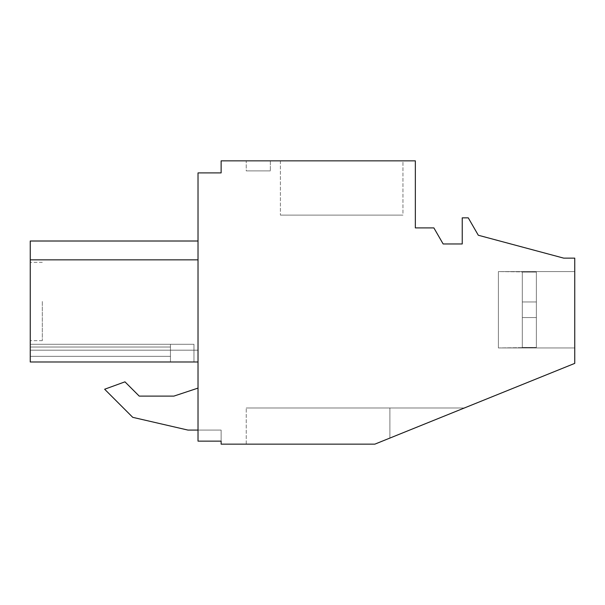 <?xml version="1.0" encoding="UTF-8"?>
<svg xmlns="http://www.w3.org/2000/svg" width="605" height="605" viewBox="0 0 605 605"><rect width="100%" height="100%" fill="white"/><g stroke="black" fill="none" stroke-linecap="round" stroke-linejoin="round"><path stroke-width="0.45" stroke-dasharray="3.02 2.27" d="M221.127 441.136L221.127 444.153L374.835 444.153L389.9 438.065L389.9 407.982L246.243 407.982L389.9 407.982L389.9 438.065L389.9 407.982L464.345 407.982L389.9 438.065L389.9 407.982L464.345 407.982L389.9 438.065L389.9 407.982L246.243 407.982L389.9 407.982L389.9 438.065L389.9 407.982L464.345 407.982L389.9 438.065L389.9 407.982L464.345 407.982L389.9 438.065L389.9 407.982L246.243 407.982L389.9 407.982L389.9 438.065L389.9 407.982L464.345 407.982L389.9 438.065L389.9 407.982L464.345 407.982L389.9 438.065L389.9 407.982L246.243 407.982L389.9 407.982L389.9 438.065L389.9 407.982L464.345 407.982L389.9 438.065L389.9 407.982L464.345 407.982L389.9 438.065L389.9 407.982L246.243 407.982L389.9 407.982L389.9 438.065L389.9 407.982L464.345 407.982L389.9 438.065L389.9 407.982L464.345 407.982L389.9 438.065L389.9 407.982L246.243 407.982L389.9 407.982L389.9 438.065L389.9 407.982L464.345 407.982L389.9 438.065L389.9 407.982L464.345 407.982L389.9 438.065L389.9 407.982L246.243 407.982L389.9 407.982L389.9 438.065L389.9 407.982L464.345 407.982L389.9 438.065L389.9 407.982L464.345 407.982L389.9 438.065L389.9 407.982L246.243 407.982L389.9 407.982L389.9 438.065L389.9 407.982L464.345 407.982L389.9 438.065L389.9 407.982L464.345 407.982L389.9 438.065L389.9 407.982L246.243 407.982L389.9 407.982L389.9 438.065L389.9 407.982L464.345 407.982L389.9 438.065L389.9 407.982L464.345 407.982L389.9 438.065L389.9 407.982L246.243 407.982L389.9 407.982L389.9 438.065L389.9 407.982L464.345 407.982L389.9 438.065L389.9 407.982L464.345 407.982L389.9 438.065L389.9 407.982L246.243 407.982L389.9 407.982L389.9 438.065L389.9 407.982L464.345 407.982L389.9 438.065L389.9 407.982L464.345 407.982L389.9 438.065L389.9 407.982L246.243 407.982L389.9 407.982L389.9 438.065L389.9 407.982L464.345 407.982L389.9 438.065L389.9 407.982L464.345 407.982L374.835 444.153L574.75 363.378L574.75 258.131L563.701 258.131L478.305 235.247L468.262 217.845L462.235 217.845L462.235 243.966L443.147 243.966L433.868 227.896L415.348 227.896L415.348 160.847L221.127 160.847L221.127 172.901L198.024 172.901L198.024 441.136L221.127 441.136L221.127 430.087L221.127 441.136L221.127 430.087L221.127 441.136L221.127 430.087L221.127 441.136L221.127 430.087L221.127 441.136L221.127 430.087L221.127 441.136L221.127 430.087L221.127 441.136L221.127 430.087L221.127 441.136L221.127 430.087L221.127 441.136L221.127 430.087L221.127 441.136L221.127 430.087L221.127 441.136L221.127 430.087L221.127 441.136L221.127 430.087L221.127 441.136L198.024 441.136L198.024 388.1L198.024 430.087L221.127 430.087L198.024 430.087L221.127 430.087L198.024 430.087L221.127 430.087L198.024 430.087L221.127 430.087L198.024 430.087L221.127 430.087L198.024 430.087L221.127 430.087L198.024 430.087L221.127 430.087L198.024 430.087L221.127 430.087L198.024 430.087L221.127 430.087L198.024 430.087L221.127 430.087L198.024 430.087L221.127 430.087L198.024 430.087L221.127 430.087L198.024 430.087L198.024 441.136L198.024 430.087L198.024 441.136L198.024 430.087L198.024 441.136L198.024 430.087L198.024 441.136L198.024 430.087L198.024 441.136L198.024 430.087L198.024 441.136L198.024 430.087L198.024 441.136L198.024 430.087L198.024 441.136L198.024 430.087L198.024 441.136L198.024 430.087L198.024 441.136L198.024 430.087L198.024 441.136L198.024 430.087L198.024 441.136L221.127 441.136M30.25 361.987L170.459 361.987L170.459 344.29L193.963 344.29L170.459 344.29L170.459 361.987L170.459 344.29L193.963 344.29L170.459 344.29L170.459 347.02L30.25 347.02L170.459 347.02L170.459 356.345L30.25 356.345L170.459 356.345L170.459 361.987L30.25 361.987L198.024 361.987L30.25 361.987L198.024 361.987L30.25 361.987L170.459 361.987L170.459 344.29L193.963 344.29L170.459 344.29L170.459 361.987L170.459 347.02L170.459 356.345L30.25 356.345L170.459 356.345L170.459 361.987L170.459 344.29L193.963 344.29L170.459 344.29L170.459 361.987L170.459 356.345L170.459 361.987L30.25 361.987L198.024 361.987L30.25 361.987L198.024 361.987L30.25 361.987L198.024 361.987L30.25 361.987L198.024 361.987L30.25 361.987L198.024 361.987L30.25 361.987L198.024 361.987L30.25 361.987L198.024 361.987L30.25 361.987L198.024 361.987L30.25 361.987L30.25 350.182L30.25 361.987L170.459 361.987L170.459 344.29L193.963 344.29L170.459 344.29L170.459 361.987L170.459 344.29L170.459 347.02L30.25 347.02L170.459 347.02L170.459 356.345L30.25 356.345L170.459 356.345L170.459 361.987L30.25 361.987L170.459 361.987L170.459 344.29L193.963 344.29L170.459 344.29L170.459 361.987L170.459 347.02L170.459 356.345L30.25 356.345L170.459 356.345L170.459 361.987L30.25 361.987L170.459 361.987L170.459 344.29L193.963 344.29L170.459 344.29L170.459 361.987L170.459 356.345L170.459 361.987L30.25 361.987L170.459 361.987L170.459 344.29L193.963 344.29L170.459 344.29L170.459 347.02L30.25 347.02L170.459 347.02L170.459 356.345L30.25 356.345L170.459 356.345L170.459 361.987L30.25 361.987L170.459 361.987L170.459 344.29L193.963 344.29L170.459 344.29L170.459 361.987L170.459 347.02L170.459 356.345L30.25 356.345L170.459 356.345L170.459 361.987L30.25 361.987L170.459 361.987L170.459 344.29L30.25 344.29L170.459 344.29L170.459 347.02L30.25 347.02L170.459 347.02L170.459 344.29L30.25 344.29L170.459 344.29L170.459 361.987L170.459 344.29L30.25 344.29L170.459 344.29L170.459 347.02L30.25 347.02L170.459 347.02L170.459 356.345L30.25 356.345L170.459 356.345L170.459 344.29L30.25 344.29L170.459 344.29L170.459 347.02L30.25 347.02L170.459 347.02L170.459 344.29L30.25 344.29L170.459 344.29L170.459 361.987L30.25 361.987L170.459 361.987L30.25 361.987L170.459 361.987L170.459 344.29L30.25 344.29L170.459 344.29L170.459 347.02L30.25 347.02L170.459 347.02L170.459 356.345L30.25 356.345L170.459 356.345L170.459 344.29L30.25 344.29L170.459 344.29L170.459 347.02L30.25 347.02L170.459 347.02L170.459 356.345L30.25 356.345L170.459 356.345L170.459 344.29L30.25 344.29L170.459 344.29L170.459 347.02L30.25 347.02L170.459 347.02L170.459 356.345L30.25 356.345L170.459 356.345L30.25 356.345L170.459 356.345L170.459 344.29L30.25 344.29L170.459 344.29L170.459 347.02L30.25 347.02L170.459 347.02L170.459 344.29L30.25 344.29L170.459 344.29L170.459 347.02L30.25 347.02L170.459 347.02L170.459 344.29L30.25 344.29L170.459 344.29L170.459 347.02L170.459 344.29L30.25 344.29L30.25 356.345L30.25 344.29L30.25 347.02L30.25 344.29L170.459 344.29L170.459 361.987L30.25 361.987L30.25 344.29L30.25 361.987L30.25 344.29L30.25 361.987L30.25 344.29L30.25 361.987L30.25 344.29L30.25 361.987L30.25 344.29L30.25 361.987L30.25 344.29L30.25 361.987L30.25 344.29L30.25 361.987L30.25 344.29L30.25 361.987L30.25 344.29L30.25 361.987L30.25 344.29L30.25 361.987L30.25 347.02L30.25 361.987L30.25 350.182L198.024 350.182L198.024 361.987L198.024 259.848C198.024 234.937 198.024 234.937 198.024 259.848C198.024 234.937 198.024 234.937 198.024 259.848L198.024 241.009L198.024 259.848C198.024 234.937 198.024 234.937 198.024 259.848C198.024 234.937 198.024 234.937 198.024 259.848L30.25 259.848L198.024 259.848L198.024 361.987L198.024 350.182L30.25 350.182L198.024 350.182L30.25 350.182L30.25 361.987L30.25 350.182L30.25 361.987L198.024 361.987L30.25 361.987L193.963 361.987L170.459 361.987L170.459 344.29L170.459 361.987L193.963 361.987L193.963 344.29L193.963 361.987L170.459 361.987L170.459 356.345L170.459 361.987L30.25 361.987L193.963 361.987L193.963 344.29L193.963 361.987L170.459 361.987L170.459 347.02L170.459 361.987L30.25 361.987L30.25 259.848L198.024 259.848L30.25 259.848C30.25 234.937 30.25 234.937 30.25 259.848C30.25 234.937 30.25 234.937 30.25 259.848L198.024 259.848L30.25 259.848L30.25 241.009L30.25 259.848L30.25 241.009L30.25 259.848L30.25 241.009L30.25 259.848L30.25 241.009L30.25 259.848L30.25 241.009L30.25 259.848L30.25 241.009L30.25 259.848L30.25 241.009L30.25 259.848L30.25 241.009L30.25 259.848L30.25 241.009L30.25 259.848L30.25 241.009L30.25 259.848L198.024 259.848M198.024 388.1L173.907 396.101L198.024 388.1L198.024 430.087L198.024 388.1L173.907 396.101L139.218 396.101L124.955 381.838L104.642 389.234L132.745 417.337L187.974 430.087L198.024 430.087L187.974 430.087L132.745 417.337L104.642 389.234L124.955 381.838L104.642 389.234M402.96 160.847L280.395 160.847L402.96 160.847L280.395 160.847L402.96 160.847L280.395 160.847L402.96 160.847L280.395 160.847L402.96 160.847L280.395 160.847L402.96 160.847L280.395 160.847L402.96 160.847L280.395 160.847L402.96 160.847L280.395 160.847L402.96 160.847L280.395 160.847L402.96 160.847L280.395 160.847L402.96 160.847L280.395 160.847L402.96 160.847L280.395 160.847L402.96 160.847L402.96 215.1L280.395 215.1L402.96 215.1L280.395 215.1L402.96 215.1L280.395 215.1L402.96 215.1L280.395 215.1L402.96 215.1L280.395 215.1L402.96 215.1L280.395 215.1L402.96 215.1L280.395 215.1L402.96 215.1L280.395 215.1L402.96 215.1L280.395 215.1L402.96 215.1L280.395 215.1L402.96 215.1L280.395 215.1L402.96 215.1L280.395 215.1L402.96 215.1L402.96 160.847M246.243 160.847L270.352 160.847L246.243 160.847L270.352 160.847L246.243 160.847L270.352 160.847L246.243 160.847L270.352 160.847L246.243 160.847L270.352 160.847L246.243 160.847L270.352 160.847L246.243 160.847L270.352 160.847L246.243 160.847L270.352 160.847L246.243 160.847L270.352 160.847L246.243 160.847L270.352 160.847L246.243 160.847L270.352 160.847L246.243 160.847L270.352 160.847L246.243 160.847L246.243 170.897L270.352 170.897L246.243 170.897L270.352 170.897L246.243 170.897L270.352 170.897L246.243 170.897L270.352 170.897L246.243 170.897L270.352 170.897L246.243 170.897L270.352 170.897L246.243 170.897L270.352 170.897L246.243 170.897L270.352 170.897L246.243 170.897L270.352 170.897L246.243 170.897L270.352 170.897L246.243 170.897L270.352 170.897L246.243 170.897L270.352 170.897L246.243 170.897L246.243 160.847M574.75 347.943L574.75 271.592L574.75 347.943L574.75 271.592L574.75 347.943L574.75 271.592L574.75 347.943L574.75 271.592L574.75 347.943L574.75 271.592L574.75 347.943L574.75 271.592L574.75 347.943L574.75 271.592L574.75 347.943L574.75 271.592L574.75 347.943L574.75 271.592L574.75 347.943L574.75 271.592L574.75 347.943L574.75 271.592L574.75 347.943L574.75 271.592L574.75 347.943L498.399 347.943L498.399 271.592L498.399 347.943L574.75 347.943L498.399 347.943L498.399 271.592L574.75 271.592L498.399 271.592L498.399 347.943L498.399 271.592L498.399 347.943L574.75 347.943L498.399 347.943L498.399 271.592L574.75 271.592L498.399 271.592L498.399 347.943L498.399 271.592L498.399 347.943L574.75 347.943L498.399 347.943L498.399 271.592L574.75 271.592L498.399 271.592L498.399 347.943L498.399 271.592L498.399 347.943L574.75 347.943L498.399 347.943L498.399 271.592L574.75 271.592L498.399 271.592L498.399 347.943L498.399 271.592L498.399 347.943L574.75 347.943L498.399 347.943L498.399 271.592L574.75 271.592L498.399 271.592L498.399 347.943L498.399 271.592L498.399 347.943L574.75 347.943M246.243 444.153L374.835 444.153L246.243 444.153L374.835 444.153L246.243 444.153L374.835 444.153L246.243 444.153L374.835 444.153L246.243 444.153L374.835 444.153L246.243 444.153L374.835 444.153L246.243 444.153L374.835 444.153L246.243 444.153L374.835 444.153L246.243 444.153L374.835 444.153L246.243 444.153L374.835 444.153L246.243 444.153L374.835 444.153L246.243 444.153L374.835 444.153L246.243 444.153L246.243 407.982L246.243 444.153M139.218 396.101L124.955 381.838L139.218 396.101L173.907 396.101M270.352 160.847L270.352 170.897L270.352 160.847M280.395 160.847L280.395 215.1L280.395 160.847M30.25 241.009L198.024 241.009L30.25 241.009L198.024 241.009L30.25 241.009L198.024 241.009L30.25 241.009L198.024 241.009L30.25 241.009L198.024 241.009L30.25 241.009L30.25 259.848M30.25 301.494L30.25 262.313L30.25 301.494M42.305 301.494L42.305 340.675L42.305 301.494M30.25 350.182L198.024 350.182L30.25 350.182M193.963 344.29L193.963 361.987L193.963 344.29L193.963 361.987L170.459 361.987L193.963 361.987L193.963 344.29L193.963 361.987L170.459 361.987L193.963 361.987L193.963 344.29L193.963 361.987L170.459 361.987L193.963 361.987L193.963 344.29L193.963 361.987L170.459 361.987L193.963 361.987L193.963 344.29L193.963 361.987L170.459 361.987L193.963 361.987L193.963 344.29L193.963 361.987L170.459 361.987L193.963 361.987L193.963 344.29L193.963 361.987L170.459 361.987L193.963 361.987L193.963 344.29L193.963 361.987L170.459 361.987L193.963 361.987L193.963 344.29L193.963 361.987L170.459 361.987L193.963 361.987L193.963 344.29L170.459 344.29L170.459 361.987L170.459 344.29L193.963 344.29M498.399 271.592L574.75 271.592L498.399 271.592L498.399 347.943L498.399 271.592L498.399 347.943L498.399 271.592L536.37 272.068L536.37 347.459L536.37 272.068L536.37 347.459L536.37 272.068L536.37 301.955L522.312 301.955L536.37 301.955L522.312 301.955L522.312 271.592L522.312 272.068L536.37 272.068L536.37 347.459L536.37 317.572L522.312 317.572L522.312 301.955L522.312 317.572L536.37 317.572L522.312 317.572L522.312 347.943L522.312 347.459L536.37 347.459L536.37 272.068L536.37 301.955L522.312 301.955L536.37 301.955L536.37 317.572L536.37 272.068L536.37 347.459L536.37 272.068L536.37 301.955L522.312 301.955L522.312 272.068L522.312 317.572L536.37 317.572L522.312 317.572L522.312 301.955L536.37 301.955L522.312 301.955L522.312 272.068L536.37 272.068L536.37 347.459L536.37 317.572L522.312 317.572L536.37 317.572L536.37 301.955L522.312 301.955L522.312 347.459L536.37 347.459L536.37 272.068L536.37 347.459L536.37 317.572L522.312 317.572L536.37 317.572L522.312 317.572L522.312 301.955L536.37 301.955L536.37 272.068L536.37 347.459L536.37 272.068L536.37 301.955L522.312 301.955L522.312 271.592L522.312 272.068L536.37 272.068L536.37 347.459L536.37 301.955L522.312 301.955L522.312 317.572L536.37 317.572L536.37 347.459L536.37 272.068L536.37 301.955L522.312 301.955L536.37 301.955L536.37 317.572L522.312 317.572L522.312 347.459L522.312 317.572L536.37 317.572L522.312 317.572L522.312 272.068L522.312 317.572L536.37 317.572L536.37 272.068L536.37 347.459L536.37 272.068L536.37 301.955L522.312 301.955L536.37 301.955L522.312 301.955L522.312 272.068L536.37 272.068L536.37 347.459L536.37 317.572L522.312 317.572L522.312 347.943L522.312 347.459L536.37 347.459L536.37 272.068L536.37 301.955L522.312 301.955L522.312 317.572L536.37 317.572L522.312 317.572L522.312 301.955L536.37 301.955L536.37 317.572L536.37 272.068L536.37 347.459L536.37 272.068L536.37 301.955L522.312 301.955L522.312 271.592L522.312 272.068L536.37 272.068L536.37 347.459L536.37 317.572L522.312 317.572L536.37 317.572L522.312 317.572L522.312 347.459L536.37 347.459L536.37 272.068L536.37 301.955L522.312 301.955L522.312 317.572L536.37 317.572L536.37 301.955L522.312 301.955L536.37 301.955L536.37 347.459L536.37 317.572L522.312 317.572L522.312 272.068L522.312 317.572L536.37 317.572L522.312 317.572L522.312 347.459L522.312 317.572L536.37 317.572L536.37 272.068L536.37 347.459L536.37 272.068L536.37 301.955L522.312 301.955L536.37 301.955L522.312 301.955L522.312 272.068L536.37 272.068L522.312 272.068L522.312 271.592L522.312 317.572L522.312 301.955L536.37 301.955L522.312 301.955L522.312 272.068L536.37 272.068L522.312 272.068L522.312 271.592L522.312 317.572L536.37 317.572L536.37 347.459L536.37 317.572L522.312 317.572L522.312 347.943L522.312 347.459L536.37 347.459L522.312 347.459L522.312 317.572L536.37 317.572L522.312 317.572L522.312 301.955L536.37 301.955L536.37 317.572L536.37 272.068L522.312 272.068L522.312 271.592L522.312 272.068L536.37 272.068L522.312 272.068L522.312 301.955L522.312 271.592L522.312 272.068L536.37 272.068L522.312 272.068L522.312 317.572L536.37 317.572L536.37 347.459L522.312 347.459L522.312 347.943L522.312 347.459L536.37 347.459L522.312 347.459L522.312 317.572L522.312 347.943L522.312 347.459L536.37 347.459L522.312 347.459L522.312 317.572L536.37 317.572L522.312 317.572L522.312 301.955L536.37 301.955L522.312 301.955L522.312 271.592L522.312 272.068L536.37 272.068L536.37 301.955L522.312 301.955L522.312 317.572L536.37 317.572L522.312 317.572L522.312 347.943L522.312 347.459L536.37 347.459L522.312 347.459L522.312 317.572L536.37 317.572L536.37 301.955L522.312 301.955L536.37 301.955L536.37 347.459L522.312 347.459L522.312 347.943L522.312 272.068L536.37 272.068L522.312 272.068L522.312 271.592L522.312 301.955L536.37 301.955L522.312 301.955L536.37 301.955L536.37 317.572L522.312 317.572L536.37 317.572L522.312 317.572L522.312 347.943L522.312 347.459L536.37 347.459L522.312 347.459L522.312 317.572L536.37 317.572L536.37 272.068L522.312 272.068L522.312 271.592L522.312 272.068L536.37 272.068L536.37 301.955L522.312 301.955L536.37 301.955L536.37 347.459L522.312 347.459L522.312 347.943L522.312 347.459L536.37 347.459L522.312 347.459L522.312 301.955L536.37 301.955L522.312 301.955L522.312 272.068L536.37 272.068L522.312 272.068L522.312 271.592L522.312 301.955L536.37 301.955L536.37 317.572L522.312 317.572L536.37 317.572L522.312 317.572L522.312 347.943L522.312 347.459L536.37 347.459L522.312 347.459L522.312 317.572L536.37 317.572L536.37 272.068L498.399 271.592L498.399 347.943L536.37 347.459L522.312 347.459L522.312 301.955L536.37 301.955L522.312 301.955L536.37 301.955L536.37 347.459L498.399 347.943L498.399 271.592L498.399 347.943L498.399 271.592L522.312 271.592L498.399 271.592L498.399 347.943L522.312 347.943L498.399 347.943L498.399 271.592L498.399 347.943L498.399 271.592L522.312 271.592L498.399 271.592L498.399 347.943L522.312 347.943L498.399 347.943L498.399 271.592L498.399 347.943L498.399 271.592L522.312 271.592L498.399 271.592L498.399 347.943L522.312 347.943L498.399 347.943L498.399 271.592L498.399 347.943L498.399 271.592L522.312 271.592L498.399 271.592L498.399 347.943L522.312 347.943L498.399 347.943L498.399 271.592L498.399 347.943L498.399 271.592L522.312 271.592L498.399 271.592L498.399 347.943L522.312 347.943L498.399 347.943L498.399 271.592M30.25 356.345L170.459 356.345L170.459 347.02L170.459 356.345L30.25 356.345M30.25 347.02L170.459 347.02L30.25 347.02M522.312 272.068L536.37 272.068L536.37 301.955L522.312 301.955L522.312 272.068M536.37 317.572L522.312 317.572L536.37 317.572L522.312 317.572L522.312 347.459L522.312 317.572L536.37 317.572M536.37 301.955L522.312 301.955L536.37 301.955M42.305 340.675L30.25 340.675L42.305 340.675M42.305 262.313L30.25 262.313L42.305 262.313"/><path stroke-width="0.91" d="M221.127 441.136L221.127 444.153L374.835 444.153L574.75 363.378L574.75 258.131L563.701 258.131L478.305 235.247L468.262 217.845L462.235 217.845L462.235 243.966L443.147 243.966L433.868 227.896L415.348 227.896L415.348 160.847L221.127 160.847L221.127 172.901L198.024 172.901L198.024 441.136L221.127 441.136M187.974 430.087L198.024 430.087L187.974 430.087L132.745 417.337L187.974 430.087M198.024 388.1L173.907 396.101L139.218 396.101L124.955 381.838L104.642 389.234L132.745 417.337L104.642 389.234M30.25 361.987L198.024 361.987L30.25 361.987L30.25 241.009L198.024 241.009L30.25 241.009M30.25 259.848L198.024 259.848L30.25 259.848M173.907 396.101L139.218 396.101"/></g></svg>

